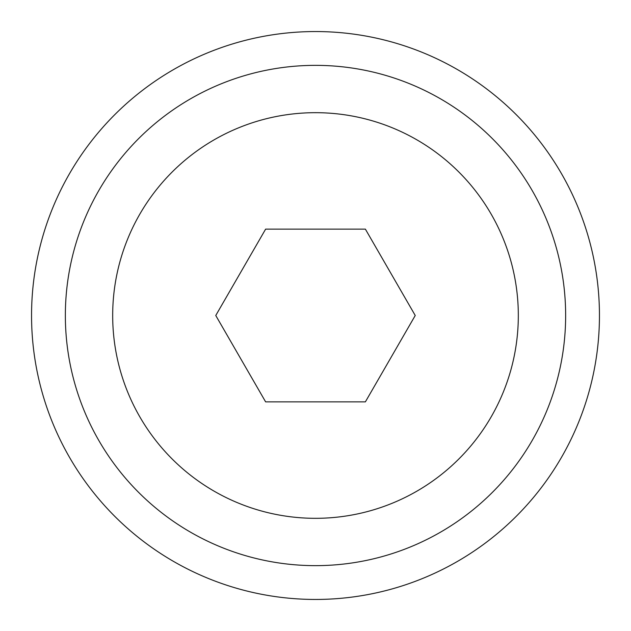 <?xml version="1.0" encoding="UTF-8"?>
<svg xmlns="http://www.w3.org/2000/svg" width="631" height="631" viewBox="0 0 631 631"><rect width="100%" height="100%" fill="white"/><g stroke="black" fill="none" stroke-linecap="round" stroke-linejoin="round"><path stroke-width="0.95" d="M518.319 315.5A202.819 202.819 0 0 0 315.5 112.681A202.819 202.819 0 0 0 112.681 315.5A202.819 202.819 0 0 0 315.5 518.319A202.819 202.819 0 0 0 518.319 315.5M599.45 315.5A283.95 283.95 0 0 1 315.5 599.45A283.95 283.95 0 0 1 31.55 315.5A283.95 283.95 0 0 1 315.5 31.55A283.95 283.95 0 0 1 599.45 315.5M65.356 315.5A250.144 250.144 0 0 0 315.5 565.644A250.144 250.144 0 0 0 565.644 315.5A250.144 250.144 0 0 0 315.5 65.356A250.144 250.144 0 0 0 65.356 315.5M415.237 315.5L365.373 229.124L265.627 229.124L215.763 315.5L265.627 401.876L365.373 401.876L415.237 315.5"/></g></svg>

